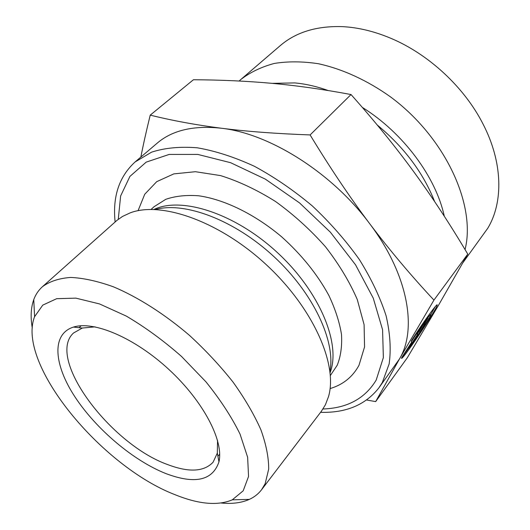 <?xml version="1.0" encoding="UTF-8"?>
<svg xmlns="http://www.w3.org/2000/svg" width="530" height="530" viewBox="0 0 530 530"><rect width="100%" height="100%" fill="white"/><g stroke="black" fill="none" stroke-linecap="round" stroke-linejoin="round"><path stroke-width="0.79" d="M411.889 339.988C423.96 321.034 439.085 300.444 437.045 305.578C435.441 311.547 400.554 363.083 401.501 358.042L408.418 348.528C412.035 345.003 430.121 317.768 430.917 314.635C430.844 313.449 426.835 318.696 418.892 330.375L411.889 339.988M430.963 314.237L435.322 306.532M418.892 330.375L418.395 330.051M429.883 313.548L429.896 313.965M422.894 325.102L428.054 318.026L418.64 334.258L413.533 341.287L417.494 334.443L409.399 346.971L402.065 357.061L411.565 342.353L411.3 341.015L418.72 330.833L418.833 332.125L422.894 325.102M418.833 332.125L418.117 331.654M409.399 346.971L408.829 346.587M411.412 341.605L415.646 335.046M417.494 334.443L416.547 333.814M417.176 334.231L418.581 331.959M418.64 334.258L417.633 333.595M140.854 157.059C143.252 144.769 146.379 130.791 150.222 115.136C172.396 120.615 196.107 124.981 221.361 128.233C193.722 125.226 172.316 130.214 157.158 143.186L135.097 161.955L151.58 152.156C164.83 147.863 180.081 146.412 197.339 147.804C215.498 150.957 234.538 157.132 254.46 166.314C274.474 177.152 293.812 190.409 312.475 206.071C330.276 222.805 345.924 240.653 359.413 259.62C371.325 278.767 380.222 297.509 386.112 315.84C390.173 333.509 391.18 349.555 389.133 363.964L382.289 382.574L378.904 387.834C365.521 404.867 346.083 413.029 320.584 412.327M221.361 128.233C246.483 131.453 276.064 133.686 310.11 134.931C330.097 167.871 349.939 197.438 369.642 223.64C332.065 172.773 269.584 133.567 221.361 128.233M369.642 223.64C389.404 249.875 410.836 275.361 433.938 300.093L399.401 359.062C417.541 329.156 408.1 274.315 369.642 223.64M378.904 387.834L399.401 359.062L375.671 401.608L366.641 399.998M375.671 401.608L407.252 357.843L438.343 305.552L467.765 254.115L433.938 300.093M467.765 254.115C450.215 224.528 432.288 197.173 413.983 172.065C395.718 147.015 374.736 121.171 351.026 94.539L310.11 134.931M351.026 94.539C322.823 89.265 296.396 85.529 271.744 83.316C246.92 81.083 220.818 79.897 193.423 79.745L150.222 115.136M221.229 503.016C232.153 504.076 241.528 502.857 249.365 499.373C254.287 497.127 258.342 493.927 261.535 489.786L321.346 411.32L325.407 404.781L328.514 396.619C338.027 364.719 313.263 308.115 266.371 264.781C219.592 221.335 161.266 200.956 130.175 212.868L122.543 216.432L116.918 220.394L42.393 286.75C38.505 290.255 35.623 294.541 33.761 299.616C30.879 307.698 30.382 317.139 32.27 327.951M118.263 219.314L120.635 195.961L129.916 176.417L146.214 162.127L169.156 154.435L197.816 154.429L230.616 162.697L265.371 179.153L299.51 202.884L330.362 232.186L355.531 264.795L373.259 298.145L382.58 329.773L383.362 357.591L376.181 380.096C365.018 398.52 347.289 408.153 322.995 408.994M217.538 440.344L217.327 453.117L213.08 462.22C204.017 471.786 188.985 472.614 167.977 464.697C110.558 444.531 45.646 358.121 73.571 332.966L82.322 328.043L95.042 326.851M165.943 473.601C194.96 484.5 212.629 480.597 218.95 461.875C223.965 441.073 203.533 401.495 169.156 369.715C134.845 337.855 93.823 320.498 73.465 327.083C51.191 334.099 53.848 364.852 75.048 397.023C96.255 429.287 133.441 460.769 165.943 473.601M175.172 494.748C101.27 466.479 16.192 363.64 34.589 316.688L42.758 305.128L56.67 298.688L75.896 298.138L99.547 303.942L126.253 316.065C145.048 327.123 163.459 340.571 181.479 356.412L205.965 381.858C220.354 399.706 231.716 417.123 240.044 434.103L247.629 457.244L248.55 476.457L243.184 490.813L232.286 499.843C217.75 505.964 198.71 504.268 175.172 494.748M261.535 489.786L265.152 483.738L268.683 469.136C268.743 457.562 266.146 444.445 260.892 429.77C254.089 414.44 244.82 398.573 233.094 382.163C220.129 365.793 205.574 350.184 189.429 335.331C164.525 314.038 138.105 297.25 113.592 286.882C97.752 281.172 83.462 278.018 70.722 277.435C59.115 278.276 49.668 281.384 42.393 286.75M115.123 221.977C112.479 196.603 119.137 176.596 135.097 161.955M239.129 81.017L240.905 79.434C250.365 72.199 261.489 66.873 274.282 63.448C287.909 61.248 302.59 61.341 318.338 63.719C342.413 68.96 367.436 80.388 390.729 97.05C445.498 137.621 476.205 205.229 465.055 249.584M240.905 79.434L280.198 45.679C295.932 32.164 316.668 25.818 342.4 26.639C357.922 27.414 373.908 31.23 390.358 38.094C428.412 53.908 464.28 87.139 482.949 123.874C502.95 162.405 503.447 202.274 487.792 228.211L463.001 262.589M330.11 372.63C341.154 344.096 320.014 291.957 277.541 252.724C235.181 213.365 181.585 196.259 153.978 209.449M155.442 209.502C184.678 201.387 234.359 219.89 273.937 256.619C313.575 293.276 335.808 341.406 329.945 371.172M151.103 209.416L154.111 206.687L165.804 199.306C175.258 196.054 186.169 194.874 198.538 195.769C224.197 199.353 254.658 214.12 281.556 236.738C301.577 254.738 317.337 274.295 328.839 295.395C335.285 309.076 339.505 322.088 341.492 334.43C342.181 346.123 340.75 356.412 337.199 365.289L330.362 375.492M330.084 388.589C343.076 384.681 352.708 376.909 358.995 365.269L364.554 346.938L364.103 324.678L357.286 299.563C349.621 281.821 338.995 264.198 325.413 246.689C310.408 229.775 293.799 214.723 275.587 201.539C256.984 189.873 238.632 181.227 220.546 175.596L195.424 171.7L173.827 173.886L156.734 181.657L144.736 194.238L138.065 210.688M328.149 90.531C316.648 86.416 305.519 83.879 294.773 82.918L272.248 83.362M444.292 216.227C435.951 177.08 403.191 132.838 362.281 107.371M377.241 125.001C404.185 147.314 423.311 172.826 434.613 201.539M437.045 305.578L436.548 305.247M82.322 328.043L73.465 327.083M217.327 453.117L218.95 461.875M81.103 325.764L79.089 327.692M219.692 454.157L217.916 456.317M232.286 499.843L249.365 499.373M34.589 316.688L33.761 299.616"/></g></svg>
